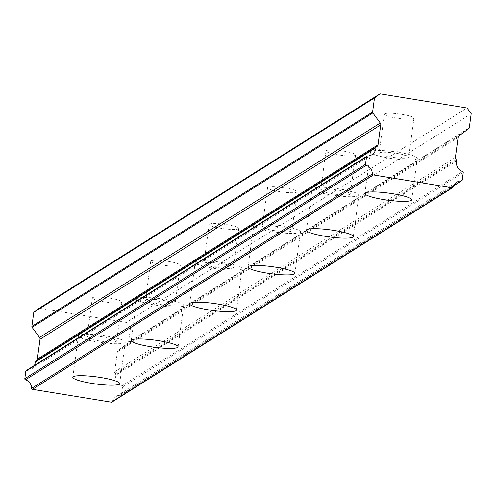 <?xml version="1.0" encoding="UTF-8"?>
<svg xmlns="http://www.w3.org/2000/svg" width="496" height="496" viewBox="0 0 496 496"><rect width="100%" height="100%" fill="white"/><g stroke="black" fill="none" stroke-linecap="round" stroke-linejoin="round"><path stroke-width="0.37" stroke-dasharray="2.48 1.86" d="M379.397 152.855A14.93 2.251 7.7 0 1 395.517 153.177A14.93 2.251 7.7 0 1 408.692 157.22A14.93 2.251 7.7 0 1 408.406 157.585A14.93 2.251 7.7 0 1 392.28 157.263A14.93 2.251 7.7 0 1 379.105 153.221A14.93 2.251 7.7 0 1 379.397 152.855M384.667 113.857A14.93 2.251 7.7 0 1 400.793 114.185A14.93 2.251 7.7 0 1 413.968 118.222A14.93 2.251 7.7 0 1 413.676 118.587A14.93 2.251 7.7 0 1 397.556 118.265A14.93 2.251 7.7 0 1 384.381 114.223A14.93 2.251 7.7 0 1 384.667 113.857M87.346 336.641A14.93 2.251 7.7 0 1 103.466 336.964A14.93 2.251 7.7 0 1 116.641 341.006A14.93 2.251 7.7 0 1 116.355 341.372A14.93 2.251 7.7 0 1 100.229 341.05A14.93 2.251 7.7 0 1 87.054 337.007A14.93 2.251 7.7 0 1 87.346 336.641M92.616 297.65A14.93 2.251 7.7 0 1 108.736 297.972A14.93 2.251 7.7 0 1 121.911 302.008A14.93 2.251 7.7 0 1 121.625 302.374A14.93 2.251 7.7 0 1 105.505 302.052A14.93 2.251 7.7 0 1 92.33 298.009A14.93 2.251 7.7 0 1 92.616 297.65M145.756 299.888A14.93 2.251 7.7 0 1 161.876 300.21A14.93 2.251 7.7 0 1 175.051 304.253A14.93 2.251 7.7 0 1 174.766 304.612A14.93 2.251 7.7 0 1 158.639 304.29A14.93 2.251 7.7 0 1 145.464 300.247A14.93 2.251 7.7 0 1 145.756 299.888M151.026 260.89A14.93 2.251 7.7 0 1 167.146 261.212A14.93 2.251 7.7 0 1 180.321 265.255A14.93 2.251 7.7 0 1 180.036 265.614A14.93 2.251 7.7 0 1 163.916 265.292A14.93 2.251 7.7 0 1 150.741 261.256A14.93 2.251 7.7 0 1 151.026 260.89M204.166 263.128A14.93 2.251 7.7 0 1 220.286 263.45A14.93 2.251 7.7 0 1 233.461 267.493A14.93 2.251 7.7 0 1 233.176 267.859A14.93 2.251 7.7 0 1 217.05 267.536A14.93 2.251 7.7 0 1 203.875 263.494A14.93 2.251 7.7 0 1 204.166 263.128M209.436 224.13A14.93 2.251 7.7 0 1 225.556 224.452A14.93 2.251 7.7 0 1 238.731 228.495A14.93 2.251 7.7 0 1 238.446 228.861A14.93 2.251 7.7 0 1 222.326 228.538A14.93 2.251 7.7 0 1 209.151 224.496A14.93 2.251 7.7 0 1 209.436 224.13M262.576 226.374A14.93 2.251 7.7 0 1 278.696 226.697A14.93 2.251 7.7 0 1 291.871 230.733A14.93 2.251 7.7 0 1 291.586 231.099A14.93 2.251 7.7 0 1 275.46 230.776A14.93 2.251 7.7 0 1 262.285 226.734A14.93 2.251 7.7 0 1 262.576 226.374M267.846 187.376A14.93 2.251 7.7 0 1 283.966 187.699A14.93 2.251 7.7 0 1 297.147 191.741A14.93 2.251 7.7 0 1 296.856 192.101A14.93 2.251 7.7 0 1 280.736 191.778A14.93 2.251 7.7 0 1 267.561 187.736A14.93 2.251 7.7 0 1 267.846 187.376M320.986 189.615A14.93 2.251 7.7 0 1 337.106 189.937A14.93 2.251 7.7 0 1 350.281 193.979A14.93 2.251 7.7 0 1 349.996 194.339A14.93 2.251 7.7 0 1 333.87 194.017A14.93 2.251 7.7 0 1 320.695 189.98A14.93 2.251 7.7 0 1 320.986 189.615M326.256 150.617A14.93 2.251 7.7 0 1 342.383 150.939A14.93 2.251 7.7 0 1 355.558 154.981A14.93 2.251 7.7 0 1 355.266 155.347A14.93 2.251 7.7 0 1 339.146 155.025A14.93 2.251 7.7 0 1 325.971 150.982A14.93 2.251 7.7 0 1 326.256 150.617M367.468 156.004L26.741 370.425A8.965 8.723 57.8 0 0 34.453 365.403M416.863 158.962A23.634 3.559 -172.3 0 0 417.322 158.385A23.634 3.559 -172.3 0 0 396.459 151.987A23.634 3.559 -172.3 0 0 370.934 151.478A23.634 3.559 -172.3 0 0 370.481 152.055A23.634 3.559 -172.3 0 0 391.338 158.453A23.634 3.559 -172.3 0 0 416.863 158.962M124.812 342.748A23.634 3.559 -172.3 0 0 125.271 342.172A23.634 3.559 -172.3 0 0 104.408 335.773A23.634 3.559 -172.3 0 0 78.883 335.265A23.634 3.559 -172.3 0 0 78.424 335.842A23.634 3.559 -172.3 0 0 99.287 342.24A23.634 3.559 -172.3 0 0 124.812 342.748M183.222 305.995A23.634 3.559 -172.3 0 0 183.681 305.418A23.634 3.559 -172.3 0 0 162.818 299.02A23.634 3.559 -172.3 0 0 137.293 298.505A23.634 3.559 -172.3 0 0 136.834 299.082A23.634 3.559 -172.3 0 0 157.697 305.48A23.634 3.559 -172.3 0 0 183.222 305.995M241.633 269.235A23.634 3.559 -172.3 0 0 242.091 268.658A23.634 3.559 -172.3 0 0 221.228 262.26A23.634 3.559 -172.3 0 0 195.703 261.752A23.634 3.559 -172.3 0 0 195.244 262.328A23.634 3.559 -172.3 0 0 216.107 268.727A23.634 3.559 -172.3 0 0 241.633 269.235M300.043 232.475A23.634 3.559 -172.3 0 0 300.502 231.905A23.634 3.559 -172.3 0 0 279.639 225.506A23.634 3.559 -172.3 0 0 254.113 224.992A23.634 3.559 -172.3 0 0 253.661 225.568A23.634 3.559 -172.3 0 0 274.517 231.967A23.634 3.559 -172.3 0 0 300.043 232.475M358.453 195.722A23.634 3.559 -172.3 0 0 358.912 195.145A23.634 3.559 -172.3 0 0 338.049 188.747A23.634 3.559 -172.3 0 0 312.523 188.238A23.634 3.559 -172.3 0 0 312.071 188.809A23.634 3.559 -172.3 0 0 332.928 195.207A23.634 3.559 -172.3 0 0 358.453 195.722M456.636 160.834L115.909 375.249A0.998 0.967 57.8 0 0 115.729 374.424L456.463 160.003M39.271 308.233L126.294 322.419L467.021 107.998M126.294 322.419L130.473 328.079L471.2 113.658M130.473 328.079L128.563 342.197L469.29 127.776M468.819 128.582L128.092 343.003A1.246 1.209 57.8 0 0 128.563 342.197M128.092 343.003L118.315 350.275A2.486 2.418 57.8 0 0 117.372 351.887L114.675 371.802A2.486 2.418 57.8 0 0 115.153 373.637L115.729 374.424M115.909 375.249A8.965 8.723 57.8 0 0 121.83 385.919L462.557 171.498M463.233 172.589L122.506 387.01A0.998 0.967 57.8 0 0 121.83 385.919M122.506 387.01L121.495 394.456L462.222 180.042M453.691 185.653L120.565 395.287A0.998 0.967 57.8 0 0 121.495 394.456M120.565 395.287A8.965 8.723 57.8 0 0 112.412 401.506L453.139 187.085M112.003 402.051A0.998 0.967 57.8 0 0 112.412 401.506M26.741 370.425A0.998 0.967 57.8 0 0 26.245 370.568M114.675 371.802L455.409 157.387M458.099 137.466L117.372 351.887M118.315 350.275L459.042 135.861M115.153 373.637L455.88 159.222M413.968 118.222L408.692 157.22M121.911 302.008L116.641 341.006M180.321 265.255L175.051 304.253M238.731 228.495L233.461 267.493M297.147 191.741L291.871 230.733M355.558 154.981L350.281 193.979M371.95 154.696L31.223 369.117M417.322 158.385L411.717 199.82M125.271 342.172L119.666 383.606M183.681 305.418L178.076 346.853M242.091 268.658L236.487 310.093M300.502 231.905L294.897 273.333M358.912 195.145L353.307 236.58M384.381 114.223L379.105 153.221M92.33 298.009L87.054 337.007M150.741 261.256L145.464 300.247M209.151 224.496L203.875 263.494M267.561 187.736L262.285 226.734M325.971 150.982L320.695 189.98M456.81 182.181L116.083 396.595M370.481 152.055L364.876 193.49M78.424 335.842L72.825 377.276M136.834 299.082L131.235 340.516M195.244 262.328L189.646 303.763M253.661 225.568L248.056 267.003M312.071 188.809L306.466 230.243M453.58 185.888L121.061 395.145"/><path stroke-width="0.74" d="M34.453 365.403A8.965 8.723 57.8 0 0 35.228 362.105L375.962 147.69A0.998 0.967 -122.2 0 1 376.346 146.946L35.619 361.367A0.998 0.967 57.8 0 0 35.228 362.105M366.538 156.835L365.527 164.281L24.8 378.702L25.804 371.256L366.538 156.835A0.998 0.967 -122.2 0 1 367.468 156.004A8.965 8.723 57.8 0 0 375.962 147.69M411.265 200.396A23.634 3.559 -172.3 0 0 411.717 199.82A23.634 3.559 -172.3 0 0 390.86 193.421A23.634 3.559 -172.3 0 0 365.335 192.913A23.634 3.559 -172.3 0 0 364.876 193.49A23.634 3.559 -172.3 0 0 385.739 199.888A23.634 3.559 -172.3 0 0 411.265 200.396M119.214 384.183A23.634 3.559 -172.3 0 0 119.666 383.606A23.634 3.559 -172.3 0 0 98.809 377.208A23.634 3.559 -172.3 0 0 73.278 376.7A23.634 3.559 -172.3 0 0 72.825 377.276A23.634 3.559 -172.3 0 0 93.682 383.675A23.634 3.559 -172.3 0 0 119.214 384.183M177.624 347.423A23.634 3.559 -172.3 0 0 178.076 346.853A23.634 3.559 -172.3 0 0 157.22 340.454A23.634 3.559 -172.3 0 0 131.688 339.94A23.634 3.559 -172.3 0 0 131.235 340.516A23.634 3.559 -172.3 0 0 152.098 346.915A23.634 3.559 -172.3 0 0 177.624 347.423M236.034 310.67A23.634 3.559 -172.3 0 0 236.487 310.093A23.634 3.559 -172.3 0 0 215.63 303.695A23.634 3.559 -172.3 0 0 190.098 303.186A23.634 3.559 -172.3 0 0 189.646 303.763A23.634 3.559 -172.3 0 0 210.509 310.161A23.634 3.559 -172.3 0 0 236.034 310.67M294.444 273.91A23.634 3.559 -172.3 0 0 294.897 273.333A23.634 3.559 -172.3 0 0 274.04 266.935A23.634 3.559 -172.3 0 0 248.515 266.426A23.634 3.559 -172.3 0 0 248.056 267.003A23.634 3.559 -172.3 0 0 268.919 273.401A23.634 3.559 -172.3 0 0 294.444 273.91M352.854 237.156A23.634 3.559 -172.3 0 0 353.307 236.58A23.634 3.559 -172.3 0 0 332.45 230.181A23.634 3.559 -172.3 0 0 306.925 229.667A23.634 3.559 -172.3 0 0 306.466 230.243A23.634 3.559 -172.3 0 0 327.329 236.642A23.634 3.559 -172.3 0 0 352.854 237.156M376.346 146.946L377.109 146.388A2.486 2.418 -122.2 0 0 378.045 144.782L380.742 124.862A2.486 2.418 -122.2 0 0 380.265 123.02L372.831 112.939A1.246 1.209 -122.2 0 1 372.595 112.022L374.505 97.904L379.998 93.818L467.021 107.998L471.2 113.658L469.29 127.776A1.246 1.209 -122.2 0 1 468.819 128.582L459.042 135.861A2.486 2.418 -122.2 0 0 458.099 137.466L455.409 157.387A2.486 2.418 -122.2 0 0 455.88 159.222L456.463 160.003A0.998 0.967 -122.2 0 1 456.636 160.834A8.965 8.723 57.8 0 0 462.557 171.498A0.998 0.967 -122.2 0 1 463.233 172.589L462.222 180.042A0.998 0.967 -122.2 0 1 461.292 180.873A8.965 8.723 57.8 0 0 453.139 187.085A0.998 0.967 -122.2 0 1 452.073 187.767L373.203 174.914A0.998 0.967 -122.2 0 1 372.36 173.922A8.965 8.723 57.8 0 0 366.203 165.379A0.998 0.967 -122.2 0 1 365.527 164.281M379.998 93.818L39.271 308.233L33.778 312.319L31.868 326.436A1.246 1.209 57.8 0 0 32.104 327.36L372.831 112.939M35.619 361.367L36.382 360.803A2.486 2.418 57.8 0 0 37.318 359.197L40.015 339.283A2.486 2.418 57.8 0 0 39.537 337.441L32.104 327.36M452.073 187.767L111.34 402.182A0.998 0.967 57.8 0 0 112.003 402.051L452.73 187.631M111.34 402.182L32.476 389.329L373.203 174.914M372.36 173.922L31.632 388.343A0.998 0.967 57.8 0 0 32.476 389.329M31.632 388.343A8.965 8.723 57.8 0 0 25.476 379.793L366.203 165.379M24.8 378.702A0.998 0.967 57.8 0 0 25.476 379.793M366.972 156.153L26.245 370.568A0.998 0.967 57.8 0 0 25.804 371.256M374.505 97.904L33.778 312.319M372.595 112.022L31.868 326.436M380.265 123.02L39.537 337.441M40.015 339.283L380.742 124.862M378.045 144.782L37.318 359.197M461.292 180.873L453.691 185.653M377.109 146.388L36.382 360.803M461.788 180.724L453.58 185.888"/></g></svg>
